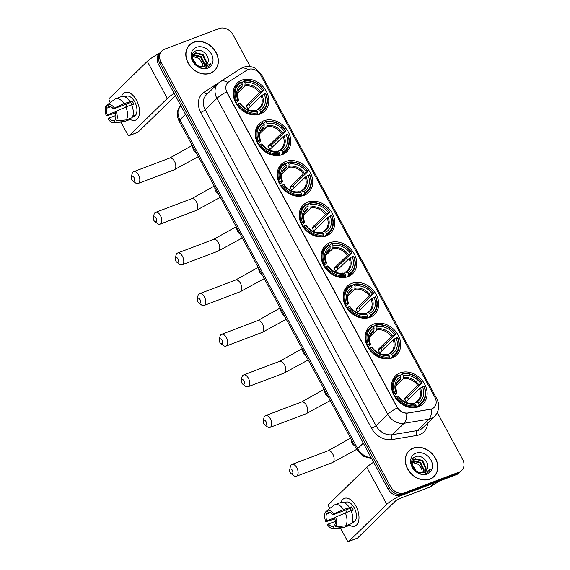 <?xml version="1.0" encoding="UTF-8"?>
<svg xmlns="http://www.w3.org/2000/svg" width="570" height="570" viewBox="0 0 570 570"><rect width="100%" height="100%" fill="white"/><g stroke="black" fill="none" stroke-linecap="round" stroke-linejoin="round"><path stroke-width="0.85" d="M329.809 242.735A19.636 15.867 45.7 0 0 325.256 245.613A19.636 15.867 45.7 0 0 325.463 268.228A19.636 15.867 45.7 0 0 348.128 276.614A19.636 15.867 45.7 0 0 352.68 273.728A19.636 15.867 45.7 0 0 352.474 251.121A19.636 15.867 45.7 0 0 329.809 242.735M263.86 120.769A19.636 15.867 45.7 0 0 259.314 123.654A19.636 15.867 45.7 0 0 259.514 146.262A19.636 15.867 45.7 0 0 282.179 154.648A19.636 15.867 45.7 0 0 286.731 151.77A19.636 15.867 45.7 0 0 286.525 129.162A19.636 15.867 45.7 0 0 263.86 120.769M285.848 161.424A19.636 15.867 45.7 0 0 281.295 164.31A19.636 15.867 45.7 0 0 281.495 186.917A19.636 15.867 45.7 0 0 304.166 195.303A19.636 15.867 45.7 0 0 308.712 192.425A19.636 15.867 45.7 0 0 308.512 169.81A19.636 15.867 45.7 0 0 285.848 161.424M307.829 202.079A19.636 15.867 45.7 0 0 303.276 204.958A19.636 15.867 45.7 0 0 303.482 227.572A19.636 15.867 45.7 0 0 326.147 235.959A19.636 15.867 45.7 0 0 330.693 233.08A19.636 15.867 45.7 0 0 330.493 210.465A19.636 15.867 45.7 0 0 307.829 202.079M351.79 283.39A19.636 15.867 45.7 0 0 347.237 286.268A19.636 15.867 45.7 0 0 347.444 308.876A19.636 15.867 45.7 0 0 370.108 317.269A19.636 15.867 45.7 0 0 374.661 314.384A19.636 15.867 45.7 0 0 374.454 291.776A19.636 15.867 45.7 0 0 351.79 283.39M373.77 324.045A19.636 15.867 45.7 0 0 369.218 326.923A19.636 15.867 45.7 0 0 369.424 349.531A19.636 15.867 45.7 0 0 392.089 357.924A19.636 15.867 45.7 0 0 396.642 355.039A19.636 15.867 45.7 0 0 396.435 332.431A19.636 15.867 45.7 0 0 373.77 324.045M400.176 372.88A19.636 15.867 45.7 0 0 395.63 375.758A19.636 15.867 45.7 0 0 395.829 398.373A19.636 15.867 45.7 0 0 418.494 406.759A19.636 15.867 45.7 0 0 423.047 403.881A19.636 15.867 45.7 0 0 422.84 381.266A19.636 15.867 45.7 0 0 400.176 372.88M241.88 80.114A19.636 15.867 45.7 0 0 237.327 82.999A19.636 15.867 45.7 0 0 237.533 105.607A19.636 15.867 45.7 0 0 260.198 113.993A19.636 15.867 45.7 0 0 264.751 111.114A19.636 15.867 45.7 0 0 264.544 88.507A19.636 15.867 45.7 0 0 241.88 80.114M248.263 69.462A10.003 8.08 45.7 0 0 246.988 70.103L228.955 81.681A10.003 8.08 45.7 0 0 227.915 82.508A10.003 8.08 45.7 0 0 227.124 92.611L397.048 406.887A10.003 8.08 45.7 0 0 408.07 412.958L430.371 409.267A10.003 8.08 45.7 0 0 434.112 407.422A10.003 8.08 45.7 0 0 434.903 397.311L260.711 75.147A10.003 8.08 45.7 0 0 248.263 69.462M193.7 42.216A17.969 14.521 45.7 0 0 189.532 44.852A17.969 14.521 45.7 0 0 189.724 65.543A17.969 14.521 45.7 0 0 210.465 73.217A17.969 14.521 45.7 0 0 214.626 70.58A17.969 14.521 45.7 0 0 214.441 49.889A17.969 14.521 45.7 0 0 193.7 42.216M189.931 44.731A17.969 14.521 45.7 0 0 188.934 45.486M413.172 448.12A17.969 14.521 45.7 0 0 409.011 450.763A17.969 14.521 45.7 0 0 409.196 471.447A17.969 14.521 45.7 0 0 429.937 479.128A17.969 14.521 45.7 0 0 434.098 476.492A17.969 14.521 45.7 0 0 433.913 455.801A17.969 14.521 45.7 0 0 413.172 448.12M409.403 450.642A17.969 14.521 45.7 0 0 408.405 451.39M250.259 66.59L233.08 34.82A11.115 8.977 45.7 0 0 219.251 28.5L164.516 49.22A11.115 8.977 45.7 0 0 161.944 50.851L159.443 53.288A11.115 8.977 45.7 0 0 158.56 64.517L388.056 488.96A11.115 8.977 45.7 0 0 401.886 495.28L456.62 474.561L457.867 473.342A11.115 8.977 45.7 0 0 460.446 471.711A11.115 8.977 45.7 0 1 457.867 473.342L403.132 494.062L457.867 473.342L459.121 472.124A11.115 8.977 45.7 0 0 461.693 470.492A11.115 8.977 45.7 0 0 462.576 459.263L437.304 412.523M388.056 488.96L389.31 487.742A11.115 8.977 45.7 0 0 403.132 494.062A11.115 8.977 45.7 0 1 389.31 487.742L159.814 63.299L389.31 487.742L390.557 486.524A11.115 8.977 45.7 0 0 404.386 492.843L459.121 472.124M160.69 52.069A11.115 8.977 45.7 0 0 159.814 63.299A11.115 8.977 45.7 0 1 160.69 52.069M427.621 423.118A18.525 14.97 -134.3 0 1 419.484 434.76A18.525 14.97 -134.3 0 1 416.848 435.466A3.705 1.902 -99.4 0 1 417.212 430.607L428.932 419.171A12.967 6.655 80.6 0 0 431.59 409.075L406.745 413.257C403.068 413.051 399.948 411.248 397.39 407.842L226.568 91.905A12.967 2.537 -28.4 0 0 216.935 98.361A14.82 11.977 -134.3 0 1 218.103 83.391L206.383 94.82A14.82 11.977 45.7 0 0 205.207 109.796L376.036 425.726A14.82 11.977 45.7 0 0 392.367 434.711L417.212 430.607A14.82 11.977 45.7 0 0 419.32 430.044A14.82 11.977 45.7 0 0 422.755 427.863L434.475 416.435A14.82 11.977 -134.3 0 1 431.041 418.608A14.82 11.977 -134.3 0 1 428.932 419.171L404.087 423.282A14.82 11.977 -134.3 0 1 387.757 414.297L216.935 98.361L205.207 109.796A3.705 0.727 -28.4 0 1 200.768 112.411A18.525 14.97 -134.3 0 1 204.16 92.162L218.766 82.785M161.944 50.851A11.115 8.977 45.7 0 0 161.061 62.08L390.557 486.524M433.457 477.076A17.969 14.521 45.7 0 0 434.226 476.1M213.978 71.165A17.969 14.521 45.7 0 0 214.755 70.188M456.62 474.561A11.115 8.977 45.7 0 0 459.192 472.929L461.693 470.492M212.981 71.92A17.784 14.371 45.7 0 0 213.251 71.67L214.498 70.445A17.784 14.371 45.7 0 0 214.313 49.975A17.784 14.371 45.7 0 0 193.786 42.372A17.784 14.371 45.7 0 0 189.667 44.987A17.784 14.371 45.7 0 0 189.846 65.457A17.784 14.371 45.7 0 0 210.38 73.06A17.784 14.371 45.7 0 0 214.498 70.445M193.159 55.005L193.857 54.706L201.117 56.501L204.694 64.047L204.203 66.54M192.995 55.333L200.626 56.986L204.195 64.531L203.846 66.647M207.993 62.109C209.945 55.938 202.037 48.557 196.565 50.637C186.297 53.416 196.009 71.4 206.19 67.78L209.219 66.013L211.035 63.12L205.535 67.025L199.329 66.362A8.372 6.769 45.7 0 0 204.423 66.462A8.372 6.769 45.7 0 0 206.361 65.237A8.372 6.769 45.7 0 0 207.993 62.109L206.283 65.315M199.329 66.362L196.728 65.094L192.489 58.19L194.007 53.894L195.845 52.768L203.105 54.57L206.675 62.116L205.485 65.935M193.764 54.143L195.346 53.252L202.607 55.055L206.183 62.6L205.186 66.113M196.451 47.296A12.077 9.761 45.7 0 0 192.689 61.268A12.077 9.761 45.7 0 0 207.715 68.136A12.077 9.761 45.7 0 0 211.47 54.164A12.077 9.761 45.7 0 0 196.451 47.296M192.624 56.437L199.137 58.439L202.457 63.733A8.372 6.769 45.7 0 0 193.08 56.808L192.546 56.85M202.457 63.733L202.849 66.832M189.667 44.987L188.413 46.206A17.784 14.371 45.7 0 0 188.157 46.462M211.035 63.12L209.154 66.07M121.538 96.537A14.82 8.237 69.3 0 1 136.472 100.213A14.82 8.237 69.3 0 1 138.909 116.073A14.82 8.237 69.3 0 1 130.188 119.387A14.82 8.237 69.3 0 0 135.468 120.17A14.82 8.237 69.3 0 0 136.472 100.213A14.82 8.237 69.3 0 0 124.973 92.454A14.82 8.237 69.3 0 0 121.538 96.537M159.244 53.487A14.82 2.9 151.6 0 0 147.295 61.346L109.319 98.382A1.853 1.026 -110.7 0 0 109.404 100.74L110.359 102.514M174.178 93.409A14.82 2.9 151.6 0 0 167.345 98.418L129.369 135.46L138.011 132.183L175.417 95.703M138.011 132.183A1.853 1.026 69.3 0 1 137.805 132.318L129.162 135.596A1.853 1.026 -110.7 0 1 127.723 134.62L120.947 122.094M115.496 111.763L107.317 114.862A7.41 4.118 69.3 0 1 107.082 108.079L110.708 106.711M131.713 105.008L133.822 104.21A10.745 5.971 69.3 0 0 133.024 102.543A10.745 5.971 69.3 0 0 132.09 101.011L124.082 103.669A12.226 6.797 69.3 0 0 115.525 98.802A12.226 6.797 69.3 0 0 114.998 99.052L107.58 104.595L108.642 106.554A7.41 4.118 69.3 0 1 113.373 108.963L130.658 102.415A7.41 4.118 -110.7 0 1 131.62 103.918A7.41 4.118 -110.7 0 1 132.083 104.866M126.903 106.455A7.41 4.118 69.3 0 1 126.454 104.011M124.844 96.857L126.419 96.266A10.745 5.971 69.3 0 1 134.755 101.895A10.745 5.971 69.3 0 1 134.028 116.358L132.447 116.957M132.461 116.928L132.646 116.857A10.745 5.971 69.3 0 0 134.214 115.332L132.867 115.845M115.525 98.802L121.282 96.622A12.226 6.797 69.3 0 1 129.846 101.489M131.577 104.68A12.226 6.797 69.3 0 1 132.033 117.719L126.269 119.9L116.401 120.904L115.34 118.938A7.41 4.118 69.3 0 0 115.097 112.155L116.059 111.221L131.577 104.68M115.753 119.707L113.772 120.462L114.834 122.429L124.709 121.424L130.466 119.244L130.053 118.467M130.466 119.244A12.226 6.797 69.3 0 1 129.939 119.493L124.182 121.674A12.226 6.797 69.3 0 1 123.134 121.909L113.793 122.707A9.633 5.351 69.3 0 1 108.086 118.995L109.048 118.061L115.838 115.489M125.813 106.861A12.226 6.797 69.3 0 1 126.269 119.9M124.709 121.424A12.226 6.797 69.3 0 1 124.182 121.674M124.082 103.669L114.335 108.022L113.373 108.963M107.58 104.595A9.633 5.351 69.3 0 1 114.335 108.022M116.059 111.221A9.633 5.351 69.3 0 1 116.401 120.904M114.834 122.429A9.633 5.351 69.3 0 1 113.793 122.707M113.772 120.462A7.41 4.118 69.3 0 1 109.048 118.061M107.317 114.862L106.355 115.803L115.389 113.045M106.355 115.803A9.633 5.351 69.3 0 1 106.02 106.12L107.082 108.079M107.716 104.844L106.02 106.12M132.09 101.011L130.658 102.415M432.459 477.824A17.784 14.371 45.7 0 0 432.723 477.575L433.97 476.356A17.784 14.371 45.7 0 0 433.784 455.879A17.784 14.371 45.7 0 0 413.257 448.284A17.784 14.371 45.7 0 0 409.139 450.891A17.784 14.371 45.7 0 0 409.324 471.369A17.784 14.371 45.7 0 0 429.851 478.964A17.784 14.371 45.7 0 0 433.97 476.356M412.63 460.916L413.328 460.61L420.589 462.413L424.166 469.958L423.681 472.452M412.466 461.237L420.097 462.897L423.674 470.442L423.318 472.559M427.472 468.02C429.417 461.85 421.508 454.468 416.036 456.549C405.769 459.327 415.487 477.304 425.662 473.691L428.69 471.917L430.507 469.024L425.006 472.936L418.8 472.266A8.372 6.769 45.7 0 0 423.895 472.373A8.372 6.769 45.7 0 0 425.84 471.141A8.372 6.769 45.7 0 0 427.472 468.02L425.754 471.219M418.8 472.266L416.2 470.998L411.96 464.101L413.478 459.805L415.316 458.679L422.577 460.474L426.153 468.02L424.956 471.839M413.243 460.054L414.818 459.156L422.078 460.959L425.655 468.504L424.657 472.017M415.922 453.207A12.077 9.761 45.7 0 0 412.167 467.179A12.077 9.761 45.7 0 0 427.186 474.041A12.077 9.761 45.7 0 0 430.949 460.068A12.077 9.761 45.7 0 0 415.922 453.207M412.096 462.341L418.608 464.351L421.928 469.644A8.372 6.769 45.7 0 0 412.552 462.719L412.017 462.762M421.928 469.644L422.327 472.744M409.139 450.891L407.885 452.11A17.784 14.371 45.7 0 0 407.628 452.373M430.507 469.024L428.626 471.981M131.884 179.742A2.594 1.439 -110.7 0 0 132.76 180.818A2.594 1.439 -110.7 0 0 134.456 180.498A2.594 1.439 -110.7 0 0 134.071 177.612A2.594 1.439 -110.7 0 0 131.392 177.213A2.594 1.439 -110.7 0 0 131.884 179.742M131.392 177.213L132.012 174.035A6.298 3.498 69.3 0 1 133.629 171.698A6.298 3.498 69.3 0 1 138.517 174.997A6.298 3.498 69.3 0 1 138.09 183.476A6.298 3.498 69.3 0 1 135.332 182.799L132.76 180.818M235.161 101.617L236.543 100.619A17.634 14.25 45.7 0 1 241.416 82.472L242.221 83.947A15.931 12.875 45.7 0 0 237.875 100.113L238.353 100.683L235.902 103.077M238.866 90.174L242.001 87.11L242.221 83.947M244.302 81.382A17.634 14.25 45.7 0 1 263.81 90.295L249.09 104.631L246.048 105.785L259.478 92.689L262.478 90.801A15.931 12.875 45.7 0 0 245.1 82.857L243.639 81.04L241.68 82.956M250.237 106.583A17.599 14.222 45.7 0 0 249.09 104.631M259.842 114.121A18.375 14.848 45.7 0 0 260.212 113.779L263.561 110.516A18.375 14.848 45.7 0 0 265.805 93.58L265.542 93.494A17.634 14.25 45.7 0 1 260.661 111.642L260.697 112.589A18.375 14.848 45.7 0 0 263.561 110.516M241.416 82.472L240.761 82.13A18.375 14.848 45.7 0 0 237.897 84.203L234.555 87.467A18.375 14.848 45.7 0 0 234.199 87.823M260.697 112.589L258.787 114.442M256.614 114.848L257.818 113.679L257.783 112.732A17.634 14.25 45.7 0 1 238.267 103.811L237.377 104.338A18.375 14.848 45.7 0 0 257.818 113.679M237.377 104.338L236.942 104.766M237.897 84.203A18.375 14.848 45.7 0 0 235.645 101.139M260.661 111.642L259.863 110.16A15.931 12.875 45.7 0 0 264.209 93.993L265.542 93.494M238.267 103.811L239.599 103.312A15.931 12.875 45.7 0 0 256.977 111.25L257.783 112.732M237.875 100.113L236.543 100.619M264.209 93.993L261.203 95.888L247.772 108.984A13.708 11.079 -134.3 0 0 246.048 105.785M256.151 110.822L257.555 109.454L259.863 110.16M256.977 111.25L255.481 110.48A14.25 11.514 45.7 0 1 240.205 103.505L240.084 103.883L239.599 103.312M257.555 109.454L258.36 109.39A14.25 11.514 45.7 0 0 262.179 95.183M255.481 110.48L254.676 110.544M242.3 86.099A14.25 11.514 45.7 0 0 238.481 100.306L238.353 100.683M264.081 90.381A18.375 14.848 45.7 0 0 243.639 81.04M263.81 90.295L262.478 90.801M245.1 82.857L244.886 86.02L237.768 92.96M237.426 104.31A13.708 11.079 45.7 0 0 236.251 103.669M153.864 220.398A2.594 1.439 -110.7 0 0 154.741 221.474A2.594 1.439 -110.7 0 0 156.436 221.153A2.594 1.439 -110.7 0 0 156.052 218.267A2.594 1.439 -110.7 0 0 153.373 217.868A2.594 1.439 -110.7 0 0 153.864 220.398M153.373 217.868L153.993 214.691A6.298 3.498 69.3 0 1 155.61 212.354A6.298 3.498 69.3 0 1 160.498 215.652A6.298 3.498 69.3 0 1 160.07 224.131A6.298 3.498 69.3 0 1 157.313 223.447L154.741 221.474M257.141 142.272L258.524 141.275A17.634 14.25 45.7 0 1 263.404 123.127L264.202 124.602A15.931 12.875 45.7 0 0 259.856 140.769L260.333 141.339L257.882 143.726M260.846 130.829L263.981 127.766L264.202 124.602M266.283 122.037A17.634 14.25 45.7 0 1 285.791 130.95L271.078 145.286L268.028 146.44L281.459 133.344L284.459 131.456A15.931 12.875 45.7 0 0 267.081 123.512L265.62 121.695L263.661 123.612M272.218 147.238A17.599 14.222 45.7 0 0 271.078 145.286M281.829 154.776A18.375 14.848 45.7 0 0 282.193 154.434L285.541 151.171A18.375 14.848 45.7 0 0 287.786 134.228L287.522 134.142A17.634 14.25 45.7 0 1 282.642 152.297L282.677 153.245A18.375 14.848 45.7 0 0 285.541 151.171M263.404 123.127L262.741 122.785A18.375 14.848 45.7 0 0 259.877 124.859L256.536 128.122A18.375 14.848 45.7 0 0 256.179 128.478M282.677 153.245L280.775 155.097M278.595 155.503L279.799 154.335L279.763 153.387A17.634 14.25 45.7 0 1 260.248 144.466L259.357 144.994A18.375 14.848 45.7 0 0 279.799 154.335M259.357 144.994L258.923 145.421M259.877 124.859A18.375 14.848 45.7 0 0 257.633 141.795M282.642 152.297L281.844 150.815A15.931 12.875 45.7 0 0 286.19 134.648L287.522 134.142M260.248 144.466L261.58 143.968A15.931 12.875 45.7 0 0 278.965 151.905L279.763 153.387M259.856 140.769L258.524 141.275M286.19 134.648L283.183 136.543L269.76 149.639A13.708 11.079 -134.3 0 0 268.028 146.44M278.132 151.477L279.535 150.109L281.844 150.815M278.965 151.905L277.462 151.136A14.25 11.514 45.7 0 1 262.193 144.16L262.065 144.538L261.58 143.968M279.535 150.109L280.347 150.045A14.25 11.514 45.7 0 0 284.166 135.838M277.462 151.136L276.657 151.2M264.281 126.754A14.25 11.514 45.7 0 0 260.462 140.961L260.333 141.339M286.062 131.036A18.375 14.848 45.7 0 0 265.62 121.695M285.791 130.95L284.459 131.456M267.081 123.512L266.867 126.675L259.756 133.615M259.407 144.965A13.708 11.079 45.7 0 0 258.231 144.324M175.845 261.053A2.594 1.439 -110.7 0 0 176.721 262.129A2.594 1.439 -110.7 0 0 178.424 261.808A2.594 1.439 -110.7 0 0 178.04 258.923A2.594 1.439 -110.7 0 0 175.361 258.524A2.594 1.439 -110.7 0 0 175.845 261.053M175.361 258.524L175.973 255.346A6.298 3.498 69.3 0 1 177.591 253.002A6.298 3.498 69.3 0 1 182.478 256.308A6.298 3.498 69.3 0 1 182.051 264.786A6.298 3.498 69.3 0 1 179.293 264.102L176.721 262.129M279.122 182.927L280.504 181.93A17.634 14.25 45.7 0 1 285.385 163.782L286.183 165.257A15.931 12.875 45.7 0 0 281.837 181.424L282.314 181.994L279.87 184.381M282.827 171.484L285.969 168.421L286.183 165.257M288.263 162.692A17.634 14.25 45.7 0 1 307.779 171.606L293.058 185.941L290.009 187.095L303.44 174L306.446 172.112A15.931 12.875 45.7 0 0 289.061 164.167L287.601 162.35L285.641 164.26M294.198 187.893A17.599 14.222 45.7 0 0 293.058 185.941M303.81 195.432A18.375 14.848 45.7 0 0 304.18 195.09L307.522 191.826A18.375 14.848 45.7 0 0 309.774 174.883L309.503 174.798A17.634 14.25 45.7 0 1 304.622 192.945L304.658 193.893A18.375 14.848 45.7 0 0 307.522 191.826M285.385 163.782L284.722 163.44A18.375 14.848 45.7 0 0 281.858 165.514L278.516 168.777A18.375 14.848 45.7 0 0 278.16 169.133M304.658 193.893L302.756 195.752M300.575 196.158L301.779 194.983L301.744 194.042A17.634 14.25 45.7 0 1 282.228 185.122L281.338 185.649A18.375 14.848 45.7 0 0 301.779 194.983M281.338 185.649L280.903 186.077M281.858 165.514A18.375 14.848 45.7 0 0 279.613 182.45M304.622 192.945L303.824 191.47A15.931 12.875 45.7 0 0 308.171 175.304L309.503 174.798M282.228 185.122L283.568 184.623A15.931 12.875 45.7 0 0 300.946 192.56L301.744 194.042M281.837 181.424L280.504 181.93M308.171 175.304L305.164 177.192L291.74 190.294A13.708 11.079 -134.3 0 0 290.009 187.095M300.112 192.133L301.516 190.765L303.824 191.47M300.946 192.56L299.442 191.791A14.25 11.514 45.7 0 1 284.173 184.815L284.045 185.193L283.568 184.623M301.516 190.765L302.328 190.701A14.25 11.514 45.7 0 0 306.147 176.493M299.442 191.791L298.637 191.855M286.261 167.409A14.25 11.514 45.7 0 0 282.442 181.616L282.314 181.994M308.042 171.691A18.375 14.848 45.7 0 0 287.601 162.35M307.779 171.606L306.446 172.112M289.061 164.167L288.847 167.331L281.737 174.27M281.395 185.62A13.708 11.079 45.7 0 0 280.212 184.979M197.833 301.708A2.594 1.439 -110.7 0 0 198.709 302.784A2.594 1.439 -110.7 0 0 200.405 302.463A2.594 1.439 -110.7 0 0 200.02 299.571A2.594 1.439 -110.7 0 0 197.341 299.179A2.594 1.439 -110.7 0 0 197.833 301.708M197.341 299.179L197.961 295.994A6.298 3.498 69.3 0 1 199.578 293.657A6.298 3.498 69.3 0 1 204.459 296.956A6.298 3.498 69.3 0 1 204.032 305.442A6.298 3.498 69.3 0 1 201.274 304.758L198.709 302.784M301.11 223.583L302.485 222.585A17.634 14.25 45.7 0 1 307.365 204.438L308.163 205.912A15.931 12.875 45.7 0 0 303.817 222.079L304.302 222.649L301.851 225.036M304.808 212.14L307.95 209.076L308.163 205.912M310.244 203.347A17.634 14.25 45.7 0 1 329.759 212.261L315.039 226.596L311.99 227.751L325.42 214.655L328.427 212.767A15.931 12.875 45.7 0 0 311.042 204.822L309.588 203.006L307.629 204.915M316.179 228.549A17.599 14.222 45.7 0 0 315.039 226.596M325.791 236.087A18.375 14.848 45.7 0 0 326.161 235.745L329.503 232.482A18.375 14.848 45.7 0 0 331.754 215.538L331.483 215.453A17.634 14.25 45.7 0 1 326.603 233.6L326.639 234.548A18.375 14.848 45.7 0 0 329.503 232.482M307.365 204.438L306.703 204.096A18.375 14.848 45.7 0 0 303.839 206.169L300.497 209.432A18.375 14.848 45.7 0 0 300.141 209.788M326.639 234.548L324.736 236.408M322.556 236.814L323.76 235.638L323.724 234.69A17.634 14.25 45.7 0 1 304.216 225.777L303.318 226.304A18.375 14.848 45.7 0 0 323.76 235.638M303.318 226.304L302.884 226.725M303.839 206.169A18.375 14.848 45.7 0 0 301.594 223.105M326.603 233.6L325.805 232.125A15.931 12.875 45.7 0 0 330.151 215.959L331.483 215.453M304.216 225.777L305.548 225.271A15.931 12.875 45.7 0 0 322.926 233.215L323.724 234.69M303.817 222.079L302.485 222.585M330.151 215.959L327.152 217.847L313.721 230.95A13.708 11.079 -134.3 0 0 311.99 227.751M322.1 232.788L323.504 231.42L325.805 232.125M322.926 233.215L321.43 232.446A14.25 11.514 45.7 0 1 306.154 225.464L306.026 225.848L305.548 225.271M323.504 231.42L324.309 231.356A14.25 11.514 45.7 0 0 328.128 217.149M321.43 232.446L320.618 232.51M308.249 208.064A14.25 11.514 45.7 0 0 304.423 222.272L304.302 222.649M330.023 212.346A18.375 14.848 45.7 0 0 309.588 203.006M329.759 212.261L328.427 212.767M311.042 204.822L310.828 207.986L303.717 214.926M303.375 226.269A13.708 11.079 45.7 0 0 302.193 225.635M219.813 342.363A2.594 1.439 -110.7 0 0 220.69 343.439A2.594 1.439 -110.7 0 0 222.386 343.119A2.594 1.439 -110.7 0 0 222.001 340.226A2.594 1.439 -110.7 0 0 219.322 339.834A2.594 1.439 -110.7 0 0 219.813 342.363M219.322 339.834L219.942 336.649A6.298 3.498 69.3 0 1 221.559 334.312A6.298 3.498 69.3 0 1 226.447 337.611A6.298 3.498 69.3 0 1 226.019 346.097A6.298 3.498 69.3 0 1 223.255 345.413L220.69 343.439M323.09 264.238L324.465 263.24A17.634 14.25 45.7 0 1 329.346 245.093L330.144 246.568A15.931 12.875 45.7 0 0 325.798 262.734L326.282 263.304L323.831 265.691M326.788 252.795L329.93 249.731L330.144 246.568M332.224 243.996A17.634 14.25 45.7 0 1 351.74 252.916L337.02 267.252L333.977 268.406L347.401 255.31L350.408 253.415A15.931 12.875 45.7 0 0 333.03 245.478L331.569 243.661L329.61 245.57M338.16 269.204A17.599 14.222 45.7 0 0 337.02 267.252M347.771 276.742A18.375 14.848 45.7 0 0 348.142 276.393L351.483 273.137A18.375 14.848 45.7 0 0 353.735 256.194L353.471 256.108A17.634 14.25 45.7 0 1 348.591 274.256L348.626 275.203A18.375 14.848 45.7 0 0 351.483 273.137M329.346 245.093L328.683 244.751A18.375 14.848 45.7 0 0 325.826 246.824L322.478 250.088A18.375 14.848 45.7 0 0 322.121 250.444M348.626 275.203L346.717 277.063M344.536 277.469L345.741 276.293L345.705 275.346A17.634 14.25 45.7 0 1 326.197 266.432L325.306 266.959A18.375 14.848 45.7 0 0 345.741 276.293M325.306 266.959L324.864 267.38M325.826 246.824A18.375 14.848 45.7 0 0 323.575 263.76M348.591 274.256L347.786 272.781A15.931 12.875 45.7 0 0 352.132 256.614L353.471 256.108M326.197 266.432L327.529 265.926A15.931 12.875 45.7 0 0 344.907 273.871L345.705 275.346M325.798 262.734L324.465 263.24M352.132 256.614L349.132 258.502L335.702 271.598A13.708 11.079 -134.3 0 0 333.977 268.406M344.081 273.443L345.484 272.075L347.786 272.781M344.907 273.871L343.411 273.101A14.25 11.514 45.7 0 1 328.135 266.119L328.007 266.496L327.529 265.926M345.484 272.075L346.289 272.011A14.25 11.514 45.7 0 0 350.108 257.804M343.411 273.101L342.599 273.165M330.23 248.719A14.25 11.514 45.7 0 0 326.411 262.927L326.282 263.304M352.004 253.002A18.375 14.848 45.7 0 0 331.569 243.661M351.74 252.916L350.408 253.415M333.03 245.478L332.809 248.641L325.698 255.581M325.356 266.924A13.708 11.079 45.7 0 0 324.173 266.29M241.794 383.019A2.594 1.439 -110.7 0 0 242.67 384.095A2.594 1.439 -110.7 0 0 244.366 383.774A2.594 1.439 -110.7 0 0 243.981 380.881A2.594 1.439 -110.7 0 0 241.302 380.489A2.594 1.439 -110.7 0 0 241.794 383.019M241.302 380.489L241.922 377.304A6.298 3.498 69.3 0 1 243.54 374.967A6.298 3.498 69.3 0 1 248.427 378.266A6.298 3.498 69.3 0 1 248 386.752A6.298 3.498 69.3 0 1 245.235 386.068L242.67 384.095M345.071 304.893L346.446 303.895A17.634 14.25 45.7 0 1 351.327 285.741L352.132 287.223A15.931 12.875 45.7 0 0 347.786 303.39L348.263 303.96L345.812 306.346M348.769 293.45L351.911 290.387L352.132 287.223M354.212 284.651A17.634 14.25 45.7 0 1 373.721 293.571L359 307.907L355.958 309.061L369.381 295.965L372.388 294.07A15.931 12.875 45.7 0 0 355.01 286.133L353.55 284.316L351.59 286.226M360.14 309.859A17.599 14.222 45.7 0 0 359 307.907M369.752 317.397A18.375 14.848 45.7 0 0 370.122 317.048L373.471 313.792A18.375 14.848 45.7 0 0 375.716 296.849L375.452 296.763A17.634 14.25 45.7 0 1 370.571 314.911L370.607 315.858A18.375 14.848 45.7 0 0 373.471 313.792M351.327 285.741L350.671 285.406A18.375 14.848 45.7 0 0 347.807 287.48L344.458 290.736A18.375 14.848 45.7 0 0 344.109 291.099M370.607 315.858L368.697 317.718M366.517 318.124L367.721 316.948L367.693 316.001A17.634 14.25 45.7 0 1 348.177 307.088L347.287 307.615A18.375 14.848 45.7 0 0 367.721 316.948M347.287 307.615L346.852 308.035M347.807 287.48A18.375 14.848 45.7 0 0 345.555 304.416M370.571 314.911L369.773 313.436A15.931 12.875 45.7 0 0 374.12 297.269L375.452 296.763M348.177 307.088L349.51 306.582A15.931 12.875 45.7 0 0 366.888 314.526L367.693 316.001M347.786 303.39L346.446 303.895M374.12 297.269L371.113 299.157L357.682 312.253A13.708 11.079 -134.3 0 0 355.958 309.061M366.061 314.099L367.465 312.731L369.773 313.436M366.888 314.526L365.391 313.757A14.25 11.514 45.7 0 1 350.115 306.774L349.994 307.152L349.51 306.582M367.465 312.731L368.27 312.666A14.25 11.514 45.7 0 0 372.089 298.459M365.391 313.757L364.586 313.821M352.21 289.375A14.25 11.514 45.7 0 0 348.391 303.582L348.263 303.96M373.991 293.657A18.375 14.848 45.7 0 0 353.55 284.316M373.721 293.571L372.388 294.07M355.01 286.133L354.789 289.296L347.679 296.236M347.337 307.579A13.708 11.079 45.7 0 0 346.154 306.945M263.775 423.674A2.594 1.439 -110.7 0 0 264.651 424.75A2.594 1.439 -110.7 0 0 266.347 424.429A2.594 1.439 -110.7 0 0 265.962 421.536A2.594 1.439 -110.7 0 0 263.283 421.145A2.594 1.439 -110.7 0 0 263.775 423.674M263.283 421.145L263.903 417.96A6.298 3.498 69.3 0 1 265.52 415.623A6.298 3.498 69.3 0 1 270.408 418.922A6.298 3.498 69.3 0 1 269.981 427.407A6.298 3.498 69.3 0 1 267.223 426.723L264.651 424.75M367.051 345.548L368.434 344.544A17.634 14.25 45.7 0 1 373.307 326.396L374.112 327.878A15.931 12.875 45.7 0 0 369.766 344.045L370.243 344.615L367.793 347.002M370.757 334.106L373.892 331.042L374.112 327.878M376.193 325.306A17.634 14.25 45.7 0 1 395.701 334.219L380.981 348.562L377.939 349.716L391.369 336.621L394.369 334.725A15.931 12.875 45.7 0 0 376.991 326.788L375.53 324.971L373.571 326.881M382.128 350.514A17.599 14.222 45.7 0 0 380.981 348.562M391.732 358.053A18.375 14.848 45.7 0 0 392.103 357.704L395.452 354.447A18.375 14.848 45.7 0 0 397.696 337.504L397.433 337.419A17.634 14.25 45.7 0 1 392.552 355.566L392.588 356.514A18.375 14.848 45.7 0 0 395.452 354.447M373.307 326.396L372.652 326.061A18.375 14.848 45.7 0 0 369.788 328.135L366.446 331.391A18.375 14.848 45.7 0 0 366.09 331.754M392.588 356.514L390.678 358.373M388.505 358.779L389.709 357.604L389.673 356.656A17.634 14.25 45.7 0 1 370.158 347.743L369.267 348.27A18.375 14.848 45.7 0 0 389.709 357.604M369.267 348.27L368.833 348.69M369.788 328.135A18.375 14.848 45.7 0 0 367.536 345.071M392.552 355.566L391.754 354.091A15.931 12.875 45.7 0 0 396.1 337.924L397.433 337.419M370.158 347.743L371.49 347.237A15.931 12.875 45.7 0 0 388.868 355.181L389.673 356.656M369.766 344.045L368.434 344.544M396.1 337.924L393.093 339.813L379.663 352.908A13.708 11.079 -134.3 0 0 377.939 349.716M388.042 354.754L389.445 353.386L391.754 354.091M388.868 355.181L387.372 354.412A14.25 11.514 45.7 0 1 372.103 347.429L371.975 347.807L371.49 347.237M389.445 353.386L390.251 353.322A14.25 11.514 45.7 0 0 394.077 339.114M387.372 354.412L386.567 354.476M374.191 330.03A14.25 11.514 45.7 0 0 370.372 344.237L370.243 344.615M395.972 334.312A18.375 14.848 45.7 0 0 375.53 324.971M395.701 334.219L394.369 334.725M376.991 326.788L376.777 329.952L369.659 336.884M369.317 348.234A13.708 11.079 45.7 0 0 368.142 347.6M290.18 472.509A2.594 1.439 -110.7 0 0 291.056 473.584A2.594 1.439 -110.7 0 0 292.752 473.264A2.594 1.439 -110.7 0 0 292.367 470.371A2.594 1.439 -110.7 0 0 289.688 469.979A2.594 1.439 -110.7 0 0 290.18 472.509M289.688 469.979L290.308 466.801A6.298 3.498 69.3 0 1 291.926 464.457A6.298 3.498 69.3 0 1 296.813 467.756A6.298 3.498 69.3 0 1 296.386 476.242A6.298 3.498 69.3 0 1 293.628 475.558L291.056 473.584M393.457 394.383L394.839 393.386A17.634 14.25 45.7 0 1 399.72 375.238L400.518 376.713A15.931 12.875 45.7 0 0 396.171 392.88L396.649 393.45L394.198 395.837M397.162 382.94L400.297 379.876L400.518 376.713M402.598 374.148A17.634 14.25 45.7 0 1 422.106 383.061L407.393 397.397L404.344 398.551L417.774 385.455L420.774 383.567A15.931 12.875 45.7 0 0 403.396 375.623L401.935 373.806L399.976 375.716M408.533 399.349A17.599 14.222 45.7 0 0 407.393 397.397M418.145 406.887A18.375 14.848 45.7 0 0 418.508 406.545L421.857 403.282A18.375 14.848 45.7 0 0 424.101 386.339L423.838 386.253A17.634 14.25 45.7 0 1 418.957 404.401L418.993 405.348A18.375 14.848 45.7 0 0 421.857 403.282M399.72 375.238L399.057 374.896A18.375 14.848 45.7 0 0 396.193 376.97L392.851 380.233A18.375 14.848 45.7 0 0 392.495 380.589M418.993 405.348L417.09 407.208M414.91 407.614L416.114 406.439L416.079 405.491A17.634 14.25 45.7 0 1 396.563 396.578L395.673 397.105A18.375 14.848 45.7 0 0 416.114 406.439M395.673 397.105L395.238 397.532M396.193 376.97A18.375 14.848 45.7 0 0 393.948 393.906M418.957 404.401L418.159 402.926A15.931 12.875 45.7 0 0 422.505 386.759L423.838 386.253M396.563 396.578L397.896 396.072A15.931 12.875 45.7 0 0 415.281 404.016L416.079 405.491M396.171 392.88L394.839 393.386M422.505 386.759L419.499 388.647L406.075 401.75A13.708 11.079 -134.3 0 0 404.344 398.551M414.447 403.589L415.851 402.221L418.159 402.926M415.281 404.016L413.777 403.247A14.25 11.514 45.7 0 1 398.508 396.271L398.38 396.649L397.896 396.072M415.851 402.221L416.663 402.156A14.25 11.514 45.7 0 0 420.482 387.949M413.777 403.247L412.972 403.311M400.596 378.865A14.25 11.514 45.7 0 0 396.777 393.072L396.649 393.45M422.377 383.147A18.375 14.848 45.7 0 0 401.935 373.806M422.106 383.061L420.774 383.567M403.396 375.623L403.182 378.786L396.072 385.726M395.722 397.069A13.708 11.079 45.7 0 0 394.547 396.435M341.01 502.441A14.82 8.237 69.3 0 1 355.944 506.124A14.82 8.237 69.3 0 1 358.387 521.978A14.82 8.237 69.3 0 1 349.659 525.298A14.82 8.237 69.3 0 0 354.939 526.082A14.82 8.237 69.3 0 0 355.944 506.124A14.82 8.237 69.3 0 0 344.451 498.358A14.82 8.237 69.3 0 0 341.01 502.441M373.607 462.242A14.82 2.9 151.6 0 0 366.774 467.25L328.797 504.293A1.853 1.026 -110.7 0 0 328.876 506.652L329.831 508.419M400.347 495.693A14.82 2.9 151.6 0 0 386.816 504.329L348.84 541.365L357.483 538.094L395.459 501.059A3.705 0.727 -28.4 0 1 399.905 498.444L430.022 487.036L434.069 483.096M357.483 538.094A1.853 1.026 69.3 0 1 357.276 538.23L348.633 541.5A1.853 1.026 -110.7 0 1 347.194 540.531L340.418 528.005M439.306 481.116L430.264 486.923A1.853 1.496 -134.3 0 1 430.022 487.036M334.975 517.674L326.788 520.773A7.41 4.118 69.3 0 1 326.553 513.99L330.18 512.615M351.184 510.92L353.293 510.122A10.745 5.971 69.3 0 0 352.495 508.454A10.745 5.971 69.3 0 0 351.569 506.922L343.56 509.573A12.226 6.797 69.3 0 0 334.996 504.714A12.226 6.797 69.3 0 0 334.469 504.956L327.052 510.499L328.113 512.466A7.41 4.118 69.3 0 1 332.844 514.867L350.13 508.326A7.41 4.118 -110.7 0 1 351.091 509.822A7.41 4.118 -110.7 0 1 351.555 510.777M346.375 512.359A7.41 4.118 69.3 0 1 345.926 509.915M344.316 502.769L345.89 502.17A10.745 5.971 69.3 0 1 354.227 507.799A10.745 5.971 69.3 0 1 353.5 522.27L351.925 522.868M351.932 522.84L352.125 522.768A10.745 5.971 69.3 0 0 353.685 521.244L352.338 521.75M334.996 504.714L340.76 502.526A12.226 6.797 69.3 0 1 349.317 507.393M351.049 510.592A12.226 6.797 69.3 0 1 351.505 523.63L345.741 525.811L335.873 526.808L334.811 524.842A7.41 4.118 69.3 0 0 334.576 518.066L335.531 517.125L351.049 510.592M335.231 525.618L333.251 526.366L334.312 528.333L344.18 527.336L349.944 525.155L349.524 524.379M349.944 525.155A12.226 6.797 69.3 0 1 349.417 525.398L343.653 527.578A12.226 6.797 69.3 0 1 342.606 527.813L333.272 528.611A9.633 5.351 69.3 0 1 327.558 524.906L328.519 523.965L335.317 521.393M345.285 512.772A12.226 6.797 69.3 0 1 345.741 525.811M344.18 527.336A12.226 6.797 69.3 0 1 343.653 527.578M343.56 509.573L333.806 513.926L332.844 514.867M327.052 510.499A9.633 5.351 69.3 0 1 333.806 513.926M335.531 517.125A9.633 5.351 69.3 0 1 335.873 526.808M334.312 528.333A9.633 5.351 69.3 0 1 333.272 528.611M333.251 526.366A7.41 4.118 69.3 0 1 328.519 523.965M326.788 520.773L325.833 521.707L334.868 518.949M325.833 521.707A9.633 5.351 69.3 0 1 325.491 512.024L326.553 513.99M327.187 510.749L325.491 512.024M351.569 506.922L350.13 508.326M435.551 398.736A12.967 2.537 -28.4 0 1 436.976 399.114L261.395 74.385L255.082 68.151L252.603 67.125C249.432 66.141 246.261 66.227 243.091 67.374L240.44 68.706A12.967 7.538 57.3 0 1 247.957 69.583M397.39 407.842A12.967 2.537 151.6 0 0 387.757 414.297L376.036 425.726A3.705 0.727 -28.4 0 1 371.59 428.341L200.768 112.411M406.745 413.257A12.967 6.655 80.6 0 1 404.087 423.282L392.367 434.711A3.705 1.902 -99.4 0 0 392.003 439.577A18.525 14.97 -134.3 0 1 371.59 428.341M240.44 68.706L220.348 81.61A12.967 7.538 57.3 0 1 227.907 82.508M261.395 74.385A12.967 2.537 151.6 0 0 260.006 74.007M416.848 435.466L392.003 439.577M161.061 62.08L158.56 64.517M404.386 492.843L401.886 495.28M204.16 92.162A3.705 2.152 -122.7 0 0 207.295 93.936M180.633 105.336A14.82 11.977 45.7 0 0 179.913 119.828L185.514 114.363M371.533 458.401L363.097 456.335L356.941 449.972L179.158 121.168A7.41 1.454 -28.4 0 1 179.913 119.828L357.696 448.626L363.297 443.168M356.941 449.972A7.41 1.454 -28.4 0 1 357.696 448.626A14.82 11.977 45.7 0 0 371.177 457.746M167.345 98.418L147.295 61.346M198.332 156.629L174.099 169.846A6.298 3.498 -110.7 0 0 174.527 161.367A6.298 3.498 -110.7 0 0 169.639 158.068L192.261 145.4M196.372 153.009A6.298 5.087 -134.3 0 1 193.629 150.124A6.298 5.087 -134.3 0 1 192.845 146.49M242.001 87.11A13.708 11.079 45.7 0 0 240.205 88.471C237.562 90.281 237.006 94.249 238.545 100.356M257.797 109.312A13.708 11.079 45.7 0 0 259.35 108.1A13.708 11.079 45.7 0 0 261.203 95.888M260.454 91.991A14.25 11.514 45.7 0 0 245.178 85.008M259.478 92.689A13.708 11.079 45.7 0 0 244.886 86.02M220.312 197.284L196.08 210.501A6.298 3.498 -110.7 0 0 196.508 202.022A6.298 3.498 -110.7 0 0 191.62 198.716L214.242 186.055M218.353 193.665A6.298 5.087 -134.3 0 1 215.617 190.779A6.298 5.087 -134.3 0 1 214.833 187.145M263.981 127.766A13.708 11.079 45.7 0 0 262.186 129.126C259.542 130.936 258.987 134.898 260.526 141.011M279.777 149.967A13.708 11.079 45.7 0 0 281.331 148.756A13.708 11.079 45.7 0 0 283.183 136.543M282.435 132.646A14.25 11.514 45.7 0 0 267.159 125.664M281.459 133.344A13.708 11.079 45.7 0 0 266.867 126.675M242.293 237.939L218.061 251.156A6.298 3.498 -110.7 0 0 218.488 242.67A6.298 3.498 -110.7 0 0 213.6 239.371L236.222 226.71M240.333 234.32A6.298 5.087 -134.3 0 1 237.597 231.427A6.298 5.087 -134.3 0 1 236.814 227.801M285.969 168.421A13.708 11.079 45.7 0 0 284.173 169.782C281.523 171.591 280.967 175.553 282.506 181.666M301.765 190.622A13.708 11.079 45.7 0 0 303.311 189.411A13.708 11.079 45.7 0 0 305.164 177.192M304.416 173.301A14.25 11.514 45.7 0 0 289.147 166.319M303.44 174A13.708 11.079 45.7 0 0 288.847 167.331M264.273 278.595L240.041 291.812A6.298 3.498 -110.7 0 0 240.469 283.326A6.298 3.498 -110.7 0 0 235.581 280.027L258.203 267.366M262.314 274.975A6.298 5.087 -134.3 0 1 259.578 272.082A6.298 5.087 -134.3 0 1 258.794 268.456M307.95 209.076A13.708 11.079 45.7 0 0 306.154 210.437C303.504 212.247 302.955 216.208 304.487 222.321M323.746 231.278A13.708 11.079 45.7 0 0 325.299 230.066A13.708 11.079 45.7 0 0 327.152 217.847M326.396 213.957A14.25 11.514 45.7 0 0 311.127 206.974M325.42 214.655A13.708 11.079 45.7 0 0 310.828 207.986M286.254 319.25L262.029 332.467A6.298 3.498 -110.7 0 0 262.449 323.981A6.298 3.498 -110.7 0 0 257.569 320.682L280.184 308.021M284.302 315.63A6.298 5.087 -134.3 0 1 281.559 312.738A6.298 5.087 -134.3 0 1 280.775 309.111M329.93 249.731A13.708 11.079 45.7 0 0 328.135 251.092C325.484 252.902 324.936 256.863 326.475 262.977M345.726 271.933A13.708 11.079 45.7 0 0 347.28 270.714A13.708 11.079 45.7 0 0 349.132 258.502M348.384 254.605A14.25 11.514 45.7 0 0 333.108 247.629M347.401 255.31A13.708 11.079 45.7 0 0 332.809 248.641M308.242 359.905L284.01 373.122A6.298 3.498 -110.7 0 0 284.437 364.636A6.298 3.498 -110.7 0 0 279.549 361.337L302.164 348.676M306.282 356.286A6.298 5.087 -134.3 0 1 303.539 353.393A6.298 5.087 -134.3 0 1 302.756 349.766M351.911 290.387A13.708 11.079 45.7 0 0 350.115 291.747C347.472 293.557 346.916 297.519 348.455 303.632M367.707 312.581A13.708 11.079 45.7 0 0 369.26 311.37A13.708 11.079 45.7 0 0 371.113 299.157M370.365 295.26A14.25 11.514 45.7 0 0 355.089 288.285M369.381 295.965A13.708 11.079 45.7 0 0 354.789 289.296M330.222 400.56L305.99 413.777A6.298 3.498 -110.7 0 0 306.418 405.291A6.298 3.498 -110.7 0 0 301.53 401.993L324.152 389.331M328.263 396.934A6.298 5.087 -134.3 0 1 325.527 394.048A6.298 5.087 -134.3 0 1 324.743 390.422M373.892 331.042A13.708 11.079 45.7 0 0 372.096 332.403C369.453 334.212 368.897 338.174 370.436 344.287M389.688 353.236A13.708 11.079 45.7 0 0 391.241 352.025A13.708 11.079 45.7 0 0 393.093 339.813M392.345 335.915A14.25 11.514 45.7 0 0 377.069 328.94M391.369 336.621A13.708 11.079 45.7 0 0 376.777 329.952M356.628 449.395L332.395 462.612A6.298 3.498 -110.7 0 0 332.823 454.126A6.298 3.498 -110.7 0 0 327.935 450.827L350.557 438.166M354.668 445.776A6.298 5.087 -134.3 0 1 351.932 442.883A6.298 5.087 -134.3 0 1 351.149 439.256M400.297 379.876A13.708 11.079 45.7 0 0 398.501 381.237C395.858 383.047 395.302 387.009 396.841 393.122M416.093 402.078A13.708 11.079 45.7 0 0 417.646 400.867A13.708 11.079 45.7 0 0 419.499 388.647M418.751 384.757A14.25 11.514 45.7 0 0 403.474 377.775M417.774 385.455A13.708 11.079 45.7 0 0 403.182 378.786M386.816 504.329L366.774 467.25M434.255 483.025L430.264 486.923M434.475 416.435C439.171 411.141 440.004 405.363 436.976 399.114M220.348 81.61L218.103 83.391M179.158 121.168C176.515 115.767 177.356 111.934 177.698 110.815L181.089 104.859M174.099 169.846L138.09 183.476M259.35 108.1L257.676 109.362M254.961 110.388C249.453 111.25 244.551 108.97 240.262 103.54M169.639 158.068L133.629 171.698M196.08 210.501L160.07 224.131M281.331 148.756L279.656 150.017M276.949 151.043C271.434 151.905 266.532 149.625 262.25 144.196M191.62 198.716L155.61 212.354M218.061 251.156L182.051 264.786M303.311 189.411L301.644 190.672M298.929 191.698C293.415 192.56 288.52 190.28 284.231 184.851M213.6 239.371L177.591 253.002M240.041 291.812L204.032 305.442M325.299 230.066L323.625 231.327M320.91 232.353C315.395 233.215 310.5 230.936 306.211 225.506M235.581 280.027L199.578 293.657M262.029 332.467L226.019 346.097M347.28 270.714L345.605 271.983M342.891 273.009C337.383 273.871 332.481 271.591 328.192 266.161M257.569 320.682L221.559 334.312M284.01 373.122L248 386.752M369.26 311.37L367.586 312.638M364.871 313.664C359.364 314.526 354.462 312.246 350.172 306.817M279.549 361.337L243.54 374.967M305.99 413.777L269.981 427.407M391.241 352.025L389.567 353.293M386.859 354.319C381.344 355.181 376.442 352.894 372.16 347.472M301.53 401.993L265.52 415.623M332.395 462.612L296.386 476.242M417.646 400.867L415.972 402.128M413.264 403.154C407.75 404.016 402.847 401.736 398.565 396.307M327.935 450.827L291.926 464.457"/></g></svg>
